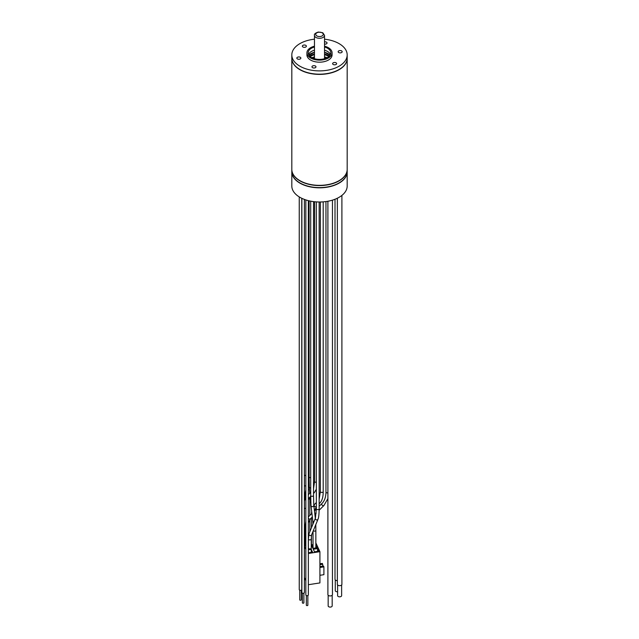 <?xml version="1.0" encoding="UTF-8"?>
<svg xmlns="http://www.w3.org/2000/svg" width="639" height="639" viewBox="0 0 639 639"><rect width="100%" height="100%" fill="white"/><g stroke="black" fill="none" stroke-linecap="round" stroke-linejoin="round"><path stroke-width="0.96" d="M309.603 56.032A13.339 7.7 180 0 1 310.067 55.753A13.339 7.7 0 0 1 314.468 54.067M329.397 56.032A13.339 7.7 0 0 0 324.532 54.067M330.483 54.459A11.326 6.542 0 0 0 324.532 50.201M314.468 50.201A11.326 6.542 0 0 0 311.489 51.44A11.326 6.542 180 0 0 308.517 54.459M314.468 46.998A11.326 6.542 0 0 0 311.489 48.229A11.326 6.542 180 0 0 308.174 52.853A11.326 6.542 180 0 0 315.163 58.9A11.326 6.542 180 0 0 327.511 57.478A11.326 6.542 0 0 0 330.826 52.853A11.326 6.542 0 0 0 324.532 46.998M332.08 52.853L332.08 54.906A12.58 7.269 0 0 1 328.398 60.05A12.58 7.269 0 0 1 314.684 61.624A12.58 7.269 0 0 1 306.92 54.906L306.92 52.853A12.58 7.269 180 0 0 314.684 59.571A12.58 7.269 180 0 0 328.398 57.989A12.58 7.269 0 0 0 332.08 52.853A12.58 7.269 0 0 0 324.532 46.2M314.468 46.2A12.58 7.269 0 0 0 310.602 47.717A12.58 7.269 180 0 0 306.92 52.853M314.468 39.195A27.685 15.983 0 0 0 291.815 54.906A27.685 15.983 0 0 0 299.923 66.208A27.685 15.983 0 0 0 330.091 69.675A27.685 15.983 0 0 0 347.185 54.906A27.685 15.983 0 0 0 339.077 43.612A27.685 15.983 0 0 0 324.532 39.195M336.05 62.822A2.013 1.166 0 0 0 333.854 62.566A2.013 1.166 0 0 0 332.615 63.644A2.013 1.166 0 0 0 333.207 64.467A2.013 1.166 0 0 0 335.395 64.715A2.013 1.166 0 0 0 336.641 63.644A2.013 1.166 0 0 0 336.05 62.822M339.644 50.593A2.013 1.166 0 0 0 338.151 51.711A2.013 1.166 0 0 0 340.683 52.837A2.013 1.166 0 0 0 342.177 51.711A2.013 1.166 0 0 0 339.644 50.593M324.532 44.107A2.013 1.166 0 0 0 326.984 43.284A2.013 1.166 0 0 0 327.048 42.981A2.013 1.166 0 0 0 324.532 41.854M302.95 46.998A2.013 1.166 0 0 0 305.146 47.254A2.013 1.166 0 0 0 306.385 46.176A2.013 1.166 0 0 0 305.793 45.353A2.013 1.166 0 0 0 303.605 45.105A2.013 1.166 0 0 0 302.359 46.176A2.013 1.166 0 0 0 302.95 46.998M299.356 59.227A2.013 1.166 0 0 0 300.849 58.109A2.013 1.166 0 0 0 298.317 56.983A2.013 1.166 0 0 0 296.823 58.109A2.013 1.166 0 0 0 299.356 59.227M315.906 67.143A2.013 1.166 0 0 0 315.978 66.839A2.013 1.166 0 0 0 314.228 65.689A2.013 1.166 0 0 0 312.016 66.536A2.013 1.166 0 0 0 311.952 66.839A2.013 1.166 0 0 0 313.701 67.99A2.013 1.166 0 0 0 315.906 67.143M291.815 54.906L291.815 58.197A27.685 15.983 0 0 0 299.923 69.499A27.685 15.983 0 0 0 339.077 69.499A27.685 15.983 0 0 0 347.185 58.197L347.185 54.906M300.098 69.603L300.098 69.603A27.429 15.839 0 0 0 338.902 69.603A27.429 15.839 0 0 0 338.989 69.547M291.815 58.301A27.685 15.983 0 0 0 291.815 58.405A27.685 15.983 0 0 0 299.923 69.707A27.685 15.983 0 0 0 330.091 73.173A27.685 15.983 0 0 0 347.185 58.405A27.685 15.983 0 0 0 347.185 58.301M291.815 58.405L291.815 169.367A27.685 15.983 0 0 0 299.923 180.669A27.685 15.983 0 0 0 330.091 184.136A27.685 15.983 0 0 0 347.185 169.367L347.185 58.405M347.185 169.471A27.685 15.983 180 0 1 347.185 169.575A27.685 15.983 180 0 1 326.665 185.014A27.685 15.983 180 0 1 291.815 169.575A27.685 15.983 180 0 1 291.815 169.471M291.815 169.575L291.815 171.627A27.685 15.983 0 0 0 299.923 182.93A27.685 15.983 0 0 0 326.665 187.067A27.685 15.983 0 0 0 339.077 182.93A27.685 15.983 0 0 0 347.185 171.627L347.185 169.575M300.01 182.986A27.429 15.839 0 0 0 300.098 183.034A27.429 15.839 0 0 0 326.601 187.131A27.429 15.839 0 0 0 338.902 183.034A27.429 15.839 0 0 0 338.989 182.986M347.185 171.731A27.685 15.983 180 0 1 347.185 171.835A27.685 15.983 180 0 1 323.11 187.682A27.685 15.983 180 0 1 292.758 175.973A27.685 15.983 180 0 1 291.815 171.835A27.685 15.983 180 0 1 291.815 171.731M347.185 171.835L347.185 186.013A27.685 15.983 180 0 1 323.11 201.86A27.685 15.983 180 0 1 292.758 190.15A27.685 15.983 180 0 1 291.815 186.013L291.815 171.835M315.97 547.919L315.97 545.131L317.168 547.735L312.918 548.39L311.712 545.794L313.03 545.586M315.85 542.91L319.915 551.681L308.357 553.47M305.841 549.428L304.396 546.297M311.249 549.548L312.575 552.144L308.357 552.791M318.765 551.169L314.508 551.824L313.31 549.228L317.559 548.574L318.765 551.169M305.841 547.463L305.841 546.696M305.841 545.81L305.13 545.922L304.396 544.332M304.396 543.238L305.226 543.11M313.03 544.684L311.249 544.795M305.226 542.223L304.396 542.351M319.915 551.681L319.915 582.92L308.357 584.709M319.915 566.585L323.518 566.026L323.909 566.865L323.909 574.677L319.915 575.292M305.841 580.659L304.396 577.536M322.703 566.154L322.703 564.253L319.915 564.684M322.703 564.253L322.312 563.414L319.915 563.782M323.909 566.865L319.915 567.488M317.559 551.353L317.559 548.574M311.361 552.328L311.361 549.532M299.244 196.908L299.244 589.613A1.262 0.727 0 0 0 300.09 590.3A1.262 0.727 0 0 0 301.488 590.061A1.262 0.727 0 0 0 301.76 589.613L301.76 198.29M301.257 590.188L301.257 599.885A0.759 0.439 180 0 1 299.747 599.885L299.747 590.188M301.88 198.346L301.88 592.561A1.262 0.727 0 0 0 302.726 593.24A1.262 0.727 0 0 0 304.124 593.008A1.262 0.727 0 0 0 304.396 592.561L304.396 199.408M303.892 593.136L303.892 602.833A0.759 0.439 180 0 1 302.383 602.833L302.383 593.136M305.841 199.919L305.841 594.957A1.262 0.727 0 0 0 306.688 595.644A1.262 0.727 0 0 0 308.094 595.404A1.262 0.727 0 0 0 308.357 594.957L308.357 200.646M307.854 595.532L307.854 605.229A0.759 0.439 180 0 1 306.345 605.229L306.345 595.532M304.396 477.037L304.396 476.359M311.225 548.693A1.406 0.815 180 0 1 311.249 548.837A1.406 0.815 180 0 1 309.963 549.644A1.406 0.815 180 0 1 308.453 548.981A1.406 0.815 180 0 1 308.429 548.837L308.445 548.054A1.406 0.815 0 0 0 308.429 548.086A1.406 0.815 0 0 0 308.453 548.23A1.406 0.815 0 0 0 310.091 548.885A1.406 0.815 0 0 0 311.249 548.102A1.406 0.815 0 0 0 311.249 548.086A1.406 0.815 0 0 0 311.225 547.935M337.344 580.627A2.276 1.318 180 0 1 335.004 579.309L335.004 199.256M337.608 591.762A2.013 1.166 180 0 1 335.267 590.612L335.267 579.924M341.897 195.406L341.897 584.358A2.276 1.318 180 0 1 340.212 585.628A2.276 1.318 180 0 1 337.344 584.358L337.344 198.234M341.633 584.973L341.633 595.66A2.013 1.166 180 0 1 340.148 596.786A2.013 1.166 180 0 1 337.608 595.66L337.608 584.973M332.448 200.143L332.448 594.621A2.276 1.318 180 0 1 330.762 595.891A2.276 1.318 180 0 1 327.895 594.621L327.895 201.245M332.184 595.236L332.184 605.924A2.013 1.166 180 0 1 330.69 607.05A2.013 1.166 180 0 1 328.158 605.924L328.158 595.236M314.468 35.385A5.032 2.907 0 0 0 315.938 37.445A5.032 2.907 0 0 0 321.425 38.076A5.032 2.907 0 0 0 324.532 35.385L322.799 32.757L318.326 32.038C315.267 33.044 313.981 34.163 314.468 35.385L314.468 58.716M322.168 32.821A3.778 2.181 0 0 0 316.832 32.821A3.778 2.181 0 0 0 316.832 35.904A3.778 2.181 0 0 0 322.168 35.904A3.778 2.181 0 0 0 322.168 32.821M327.048 57.726A12.58 7.269 0 0 0 324.532 56.879M314.468 56.879A12.58 7.269 0 0 0 311.952 57.726M328.853 56.544A12.58 7.269 0 0 0 328.398 56.264A12.58 7.269 0 0 0 324.532 54.746M314.468 54.746A12.58 7.269 0 0 0 310.147 56.544M329.125 56.296A12.836 7.412 0 0 0 328.574 55.96A12.836 7.412 0 0 0 324.532 54.379M314.468 54.379A12.836 7.412 0 0 0 309.875 56.296M310.514 53.852A12.836 7.412 180 0 1 314.468 52.326M324.532 52.326A12.836 7.412 180 0 1 328.398 53.804A12.58 7.269 180 0 1 330.155 55.074M308.845 55.074A12.58 7.269 180 0 1 314.468 52.278M324.532 52.278A12.58 7.269 180 0 1 328.398 53.804M305.841 485.84A1.406 1.358 -169.9 0 1 304.396 485.536M305.841 475.552A1.406 0.815 180 0 1 304.396 474.905M305.841 489.841L305.242 493.212A1.406 1.358 -169.9 0 1 304.396 494.235M309.476 489.45A1.406 1.35 155.1 0 1 308.357 489.833M309.819 499.155A1.406 0.815 180 0 1 309.372 499.147A1.406 0.815 180 0 1 308.397 498.739M310.706 477.676A1.406 0.815 180 0 1 310.482 477.684A1.406 0.815 180 0 1 309.108 476.87L309.108 200.83M310.706 488.044A1.406 1.366 175.9 0 1 309.284 486.782L309.108 476.87M310.067 492.981A1.406 1.366 175.9 0 1 309.667 492.126L309.284 486.782M310.81 502.605A1.406 0.815 180 0 1 309.827 501.831L309.803 497.262M316.337 482.253A1.406 0.815 180 0 1 314.604 481.463L314.604 201.748M316.337 489.242L314.364 492.621A1.406 1.286 -135.5 0 1 313.525 492.981M310.714 496.343L308.693 498.396A1.406 1.286 -135.5 0 1 308.357 498.636M305.841 508.253A1.406 0.815 180 0 1 305.674 508.309A1.406 0.815 180 0 1 304.396 508.309M323.198 201.852L323.198 491.639A1.406 0.815 180 0 1 322.431 492.357A1.406 0.815 180 0 1 320.379 491.639L320.379 201.988M323.198 491.639C323.222 496.807 322.184 500.529 320.075 502.821A1.406 1.278 -135 0 1 319.157 503.173M316.337 506.527A1.406 1.278 -135 0 1 314.548 504.371L316.337 502.581M327.895 492.813A1.406 0.815 180 0 1 325.962 492.054L325.962 201.557M323.981 505.449A1.406 1.086 -134.6 0 1 321.904 503.564A1.406 1.086 -134.6 0 1 322.008 503.468M310.522 518.732A1.406 1.086 -134.6 0 1 308.357 518.181M305.841 526.336A1.406 0.815 180 0 1 305.226 525.665L305.841 521.28M313.525 201.62L313.525 495.505A1.406 0.815 180 0 1 312.056 496.319A1.406 0.815 180 0 1 310.706 495.505L310.706 201.173M313.525 495.505L313.789 505.153A1.406 1.366 173.3 0 1 312.343 506.679A1.406 1.366 173.3 0 1 310.993 505.481L310.706 495.505M313.877 521.847A1.406 1.366 173.3 0 1 312.767 520.673L310.993 505.481M315.85 547.935L315.85 530.322A1.406 0.815 180 0 1 314.372 531.137A1.406 0.815 180 0 1 313.27 530.777M319.157 201.996L319.157 508.82A1.406 0.815 180 0 1 317.99 509.618A1.406 0.815 180 0 1 316.337 508.82L316.337 201.892M319.157 508.82C319.021 517.822 318.086 518.964 318.046 519.116A1.406 1.35 -157.7 0 1 316.936 519.93A1.406 1.35 -157.7 0 1 315.434 518.045L316.337 508.82M318.046 519.116L311.648 534.739A1.406 1.35 -157.7 0 1 310.538 535.554A1.406 1.35 -157.7 0 1 309.036 533.669L315.434 518.045M311.648 534.739L311.249 539.084A1.406 0.815 180 0 1 310.091 539.891A1.406 0.815 180 0 1 308.429 539.084L309.036 533.669M308.429 552.783L308.429 548.837A1.406 0.815 180 0 1 308.453 548.685M324.532 58.716L324.532 35.385M326.521 57.989L324.532 57.39M314.468 57.39L312.479 57.989M324.532 52.382L330.123 55.114M314.468 52.382L308.877 55.114M304.875 499.363L305.242 493.212M308.357 484.769L309.284 486.75M309.723 493.324L309.667 492.126M309.827 531.744L309.827 519.523M309.827 515.473L309.827 501.831M313.525 488.707L314.604 481.463M314.364 492.621L313.525 493.476M310.706 492.326L308.357 494.714M304.396 500.84L305.841 497.461M319.157 499.179L320.379 491.639M320.075 502.821L319.157 503.748M311.465 513.86L311.688 511.432M313.805 505.257L314.548 504.371M314.66 510.705L316.337 506.591M311.425 544.931L311.425 535.738M311.425 527.838L311.425 517.854M319.157 506.272L321.904 503.564C324.548 500.944 325.898 497.102 325.962 492.054M319.141 510.241L323.877 505.569L327.895 498.628M316.209 513.133L314.875 514.451M312.335 516.959L310.434 518.836L308.357 522.774M316.337 509.059L314.46 510.904M311.92 513.413L308.357 516.927M305.226 545.906L305.226 525.665M313.789 505.153L315.331 518.309M312.958 524.1L312.767 520.673M315.85 530.322L315.794 524.619M313.03 548.374L313.03 531.36M311.249 539.084L311.249 548.086M308.429 539.084L308.429 548.086M311.249 552.344L311.265 548.11"/></g></svg>
